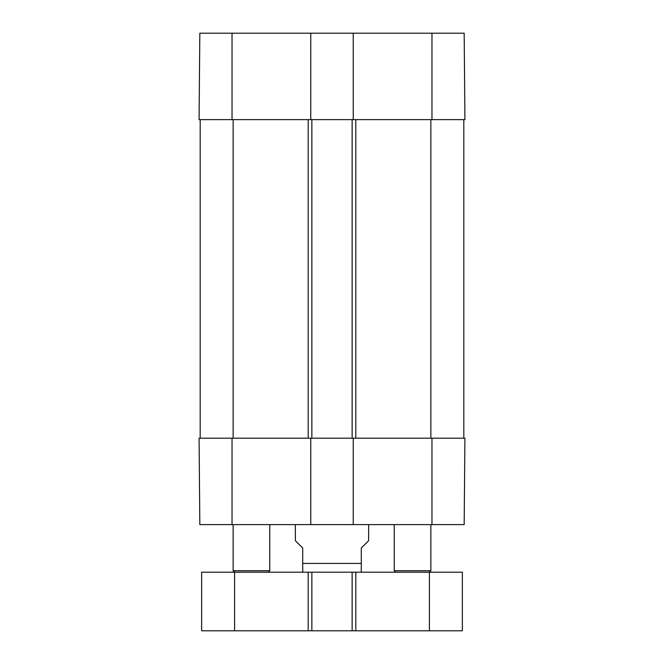 <?xml version="1.0" encoding="UTF-8"?>
<svg xmlns="http://www.w3.org/2000/svg" width="664" height="664" viewBox="0 0 664 664"><rect width="100%" height="100%" fill="white"/><g stroke="black" fill="none" stroke-linecap="round" stroke-linejoin="round"><path stroke-width="1" d="M232.035 33.2L199.831 33.2L199.075 119.62L310.76 119.62L310.76 33.2L232.035 33.2L232.035 119.62M464.169 33.2L353.24 33.2L353.24 119.62L464.924 119.62L464.169 33.2L464.924 119.62M310.76 33.2L353.24 33.2M199.333 89.955L199.175 108.406M431.965 524.61L464.169 524.61L464.924 438.19L353.24 438.19L353.24 524.61L431.965 524.61L431.965 438.19M353.24 524.61L310.76 524.61L310.76 438.19L199.075 438.19L199.831 524.61L310.76 524.61M200.179 119.62L200.179 438.19M310.76 438.19L353.24 438.19M463.821 119.62L463.821 438.19M353.24 119.62L352.136 119.62L352.136 438.19M352.136 119.62L311.864 119.62L311.864 438.19M311.864 119.62L310.76 119.62M359.83 572.21L361.291 572.086L361.291 548.041L368.62 540.72L368.62 524.61M295.38 524.61L295.38 540.72L302.709 548.041L302.709 572.086L304.17 572.21M268.289 572.21L269.75 570.749L233.13 570.749L234.599 572.21L201.64 572.21L201.64 630.8L462.36 630.8L462.36 572.21L234.599 572.21L234.599 630.8M352.136 572.21L352.136 630.8M311.864 572.21L311.864 630.8M395.711 572.21L394.25 570.749L430.87 570.749L430.87 524.61M394.25 570.749L394.25 524.61M431.965 119.62L431.965 33.2M232.035 438.19L232.035 524.61M430.87 119.62L430.87 438.19M355.804 119.62L355.804 438.19M308.196 119.62L308.196 438.19M233.13 438.19L233.13 119.62M302.709 563.421L361.291 563.421M430.87 570.749L429.401 572.21L429.401 630.8M355.804 572.21L355.804 630.8M308.196 572.21L308.196 630.8M269.75 570.749L269.75 524.61M233.13 570.749L233.13 524.61"/></g></svg>
